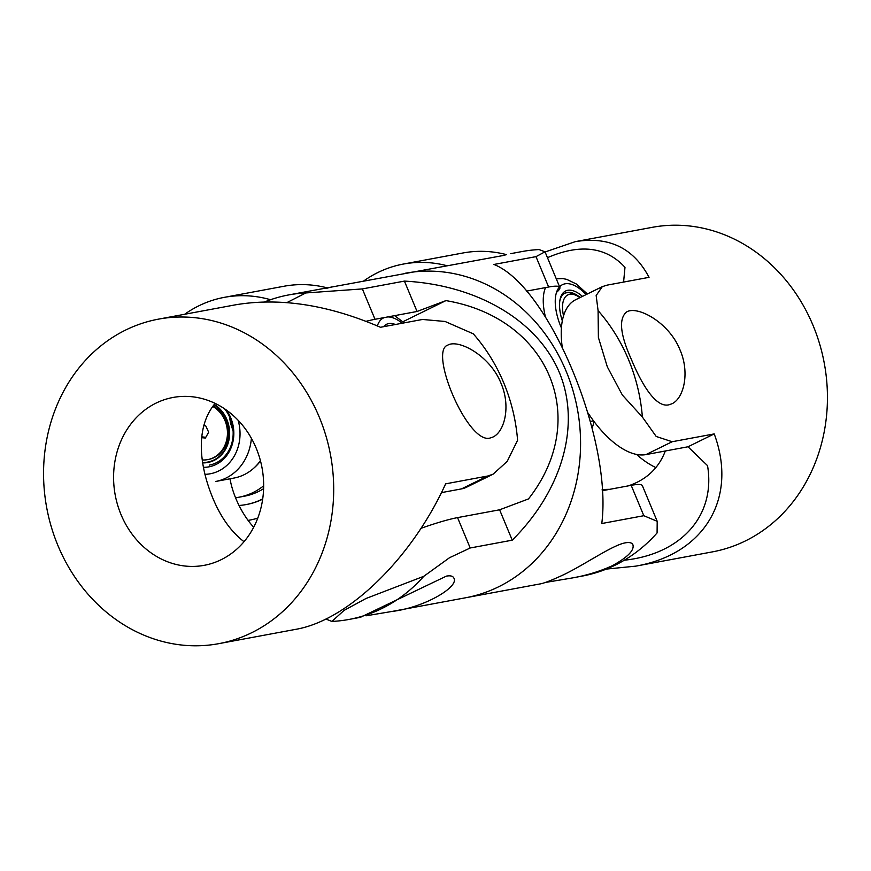 <?xml version="1.0" encoding="UTF-8"?>
<svg xmlns="http://www.w3.org/2000/svg" width="871" height="871" viewBox="0 0 871 871"><rect width="100%" height="100%" fill="white"/><g stroke="black" fill="none" stroke-linecap="round" stroke-linejoin="round"><path stroke-width="1.31" d="M579.977 297.61A31.302 14.742 63.9 0 0 577.016 295.792A31.302 14.742 63.9 0 0 569.667 294.311A31.302 14.742 63.9 0 0 563.526 315.857M564.68 293.298A34.143 16.081 -116.1 0 1 566.335 292.808A34.143 16.081 -116.1 0 1 574.348 294.42L577.016 295.792M559.824 300.8A34.143 16.081 -116.1 0 1 565.039 293.113A34.143 16.081 -116.1 0 1 567.054 292.449A34.143 16.081 -116.1 0 1 580.184 297.512M562.307 320.833A35.798 16.865 -116.1 0 1 559.977 299.918A35.798 16.865 -116.1 0 1 582.427 296.401M592.193 428.02A128.048 111.989 -100.5 0 0 594.098 421.608M590.484 421.455L593.554 420.878M363.697 280.985A128.048 111.989 79.5 0 1 403.371 264.055A128.048 111.989 79.5 0 1 446.485 265.59M506.661 254.67A128.048 111.989 -100.5 0 0 462.947 252.982L403.371 264.055M636.647 454.444A85.358 74.656 -100.5 0 0 655.863 467.596M665.313 451.004C658.792 468.119 646.478 479.747 628.372 485.855M609.678 489.328L602.155 489.469M547.467 257.674C580.206 243.553 606.042 246.776 624.986 267.321L623.592 282.073M588.143 413.126A85.358 40.208 63.9 0 0 645.944 454.597L687.992 446.779L707.535 465.637C715.864 515.262 681.634 554.152 624.289 560.216M545.094 251.959L575.35 241.637C609.036 236.128 633.609 248.028 649.047 277.337L607 285.155L602.307 286.646L575.742 299.689A85.358 40.208 63.9 0 0 562.143 346.364M687.992 446.779L714.22 433.91C737.998 498.016 704.672 554.141 635.688 566.15L606.368 569.079M602.307 286.646L596.156 295.519L598.083 310.62L598.388 337.436L607.327 366.865L622.362 395.042L642.384 417.057L656.211 436.48L672.172 441.728L714.22 433.91M668.808 404.841C655.798 407.868 641.731 384.416 631.29 359.233C620.021 334.159 618.53 318.361 626.804 311.84C637.626 305.536 669.276 322.455 680.12 350.153C690.006 373.028 683.702 398.439 671.944 403.774L668.808 404.841M642.384 417.067A165.033 144.336 -100.5 0 0 628.579 359.745A165.033 144.336 -100.5 0 0 598.083 310.62M635.688 566.15L712.543 551.855A165.033 144.336 -100.5 0 0 813.057 325.438A165.033 144.336 -100.5 0 0 652.205 227.342L575.35 241.637M366.125 321.312A85.358 9.831 -22.6 0 1 375.009 319.298L417.057 311.48L404.416 281.104C477.275 284.937 537.592 320.55 559.4 372.603C580.968 424.743 562.612 489.959 512.246 540.172L470.198 547.99L449.545 557.701L423.774 576.308L365.972 598.508L344.056 610.408L331.873 621.437A165.033 144.336 -100.5 0 0 349.01 619.444L360.42 617.321L446.42 576.112C450.449 575.404 452.92 576.047 453.856 578.05C459.463 586.858 424.242 607.653 391.852 611.475L465.669 597.756A165.033 144.336 -100.5 0 0 577.408 409.12A165.033 144.336 -100.5 0 0 405.331 273.244A165.033 144.336 79.5 0 1 572.78 389.903A165.033 144.336 79.5 0 1 498.506 586.847A165.033 144.336 79.5 0 1 465.669 597.756L539.476 584.027C543.025 583.657 551.071 580.554 563.613 574.74C585.225 564.343 612.77 544.898 625.476 542.818C629.504 542.11 631.976 542.764 632.912 544.767C634.513 550.254 627.686 557.222 612.444 565.66C599.477 571.561 585.628 575.731 570.908 578.192L582.318 576.069A165.033 144.336 79.5 0 0 615.155 565.159A165.033 144.336 79.5 0 0 657.082 532.932L657.202 521.304L642.395 485.713A85.358 9.831 157.4 0 0 631.181 485.332L602.231 490.721M526.487 291.132L548.632 287.016A85.358 9.831 -22.6 0 1 559.846 287.397A85.358 9.831 -22.6 0 1 556.493 292.384M657.202 521.304L643.821 515.708L601.774 523.525C612.596 439.158 548.915 286.167 493.944 264.457L535.992 256.64L545.017 251.817L539.127 249.574M504.995 255.192L288.682 294.931A165.033 144.336 -100.5 0 0 264.632 301.921M510.58 253.679L521.99 251.556A165.033 144.336 79.5 0 1 539.138 249.563M570.908 578.192L545.061 582.514M402.903 321.737L445.93 300.615C549.307 318.024 591.322 418.962 528.479 498.931L499.606 509.796L457.558 517.614A85.358 9.831 157.4 0 0 421.041 528.294M417.057 311.48L445.93 300.615M512.246 540.172L499.606 509.796M331.873 621.426L325.906 619.041M286.918 302.596L305.819 292.95L362.358 288.922L404.416 281.104M391.852 611.475L366.005 615.808M349.01 619.444A165.033 144.336 -100.5 0 0 423.774 576.308M325.939 288.486L331.524 286.973M305.819 292.95A165.033 144.336 -100.5 0 0 288.682 294.931M208.038 459.55A28.449 24.889 -100.5 0 0 208.452 459.474A28.449 24.889 -100.5 0 0 221.8 451.505A28.449 24.889 -100.5 0 0 220.025 411.428A28.449 24.889 -100.5 0 0 213.112 406.017M202.224 459.953A28.449 24.889 -100.5 0 0 207.636 459.627A28.449 24.889 -100.5 0 0 226.591 440.334A28.449 24.889 -100.5 0 0 219.22 411.569A28.449 24.889 -100.5 0 0 212.796 406.452M201.713 437.699L205.393 438.026L208.67 432.201L205.708 425.821L203.879 425.669M201.8 436.817L205.796 437.318M224.435 408.717A34.143 29.864 79.5 0 1 230.194 418.243A34.143 29.864 79.5 0 1 216.193 462.828A34.143 29.864 79.5 0 1 209.399 465.092M254.103 467.869A50.649 44.301 -100.5 0 0 260.505 460.966M251.403 438.298A51.389 44.944 79.5 0 1 215.834 481.434L234.005 478.048A51.389 44.944 -100.5 0 0 260.429 460.65M263.608 488.685A71.139 62.211 79.5 0 1 244.403 496.209L238.97 497.21A71.139 62.211 -100.5 0 0 263.663 485.811M235.54 497.744A71.139 62.211 -100.5 0 0 238.97 497.21M226.536 410.176A35.798 31.302 79.5 0 1 230.717 417.753A35.798 31.302 79.5 0 1 203.411 467.313M202.573 462.457A30.877 27.001 -100.5 0 0 228.115 424.417A30.877 27.001 -100.5 0 0 214.037 404.786M202.638 462.882A31.302 27.371 -100.5 0 0 228.485 424.319A31.302 27.371 -100.5 0 0 214.288 404.46M229.095 415.206L230.728 423.763L233.461 432.125M386.593 326.135A34.143 16.081 -116.1 0 1 387.998 325.743A34.143 16.081 -116.1 0 1 389.5 325.591M383.632 326.69A35.798 16.865 -116.1 0 1 395.39 324.502M246.417 504.516A79.675 69.68 -100.5 0 0 246.831 504.44A79.675 69.68 -100.5 0 0 262.683 499.17M239.024 505.474A79.675 69.68 -100.5 0 0 246.014 504.592A79.675 69.68 -100.5 0 0 262.715 498.898M184.652 314.279A128.048 111.989 79.5 0 1 224.326 297.349A128.048 111.989 79.5 0 1 270.522 299.722M257.783 518.125A95.603 83.616 79.5 0 1 248.083 520.39M327.616 287.963A128.048 111.989 -100.5 0 0 283.902 286.265L224.326 297.349M256.216 448.217A85.358 74.656 79.5 0 1 204.228 565.323A85.358 74.656 79.5 0 1 121.025 514.587A85.358 74.656 79.5 0 1 173.024 397.47A85.358 74.656 79.5 0 1 256.216 448.217M215.137 403.404C195.518 426.801 198.762 463.808 212.589 497.559C220.581 517.015 231.055 531.735 244.032 541.708M230.02 478.789A51.215 24.127 63.9 0 0 235.943 498.724A51.215 24.127 63.9 0 0 253.69 527.271M441.434 492.627L461.467 488.903A85.358 40.208 63.9 0 0 466.497 487.237L493.073 474.194L507.183 461.423L517.592 440.258M218.795 643.658A165.033 144.336 79.5 0 1 57.943 545.562A165.033 144.336 79.5 0 1 158.457 319.145A165.033 144.336 79.5 0 1 330.534 455.021A165.033 144.336 79.5 0 1 218.795 643.658L295.65 629.363C347.954 620.468 411.613 558.692 445.636 483.841L487.695 476.023L493.073 474.194M517.592 440.269A165.033 144.336 79.5 0 0 473.28 333.822L445.07 321.475L422.522 319.461L380.464 327.278C328.345 304.785 279.961 297.305 235.312 304.85L158.457 319.145M489.752 438.124C467.433 443.753 428.576 351.002 447.759 345.134C458.582 338.819 490.221 355.738 501.075 383.447C510.95 406.322 504.647 431.733 492.888 437.068L489.752 438.124M586.172 294.572A42.853 20.185 63.9 0 0 558.942 287.615A42.853 20.185 63.9 0 0 560.968 326.919A42.853 20.185 63.9 0 0 561.403 327.964M545.388 316.706A51.389 24.203 -116.1 0 1 545.529 287.593M645.944 454.597L672.172 441.728M535.992 256.64L548.632 287.016M631.181 485.332L643.821 515.708M470.198 547.99L457.558 517.614M375.009 319.298L362.358 288.922M204.935 474.336A42.853 37.475 -100.5 0 0 238.153 420.301M402.184 323.239A42.853 20.185 63.9 0 0 387.704 316.935M384.361 317.556A42.853 20.185 63.9 0 0 377.372 325.917M487.695 476.023L461.467 488.903M587.381 293.973L576.264 283.957L566.716 279.362L562.851 278.578L556.286 278.84M545.028 251.806L559.846 287.397M207.636 459.627L208.452 459.474M404.133 322.869L394.628 315.65M246.831 504.44L246.014 504.592"/></g></svg>
